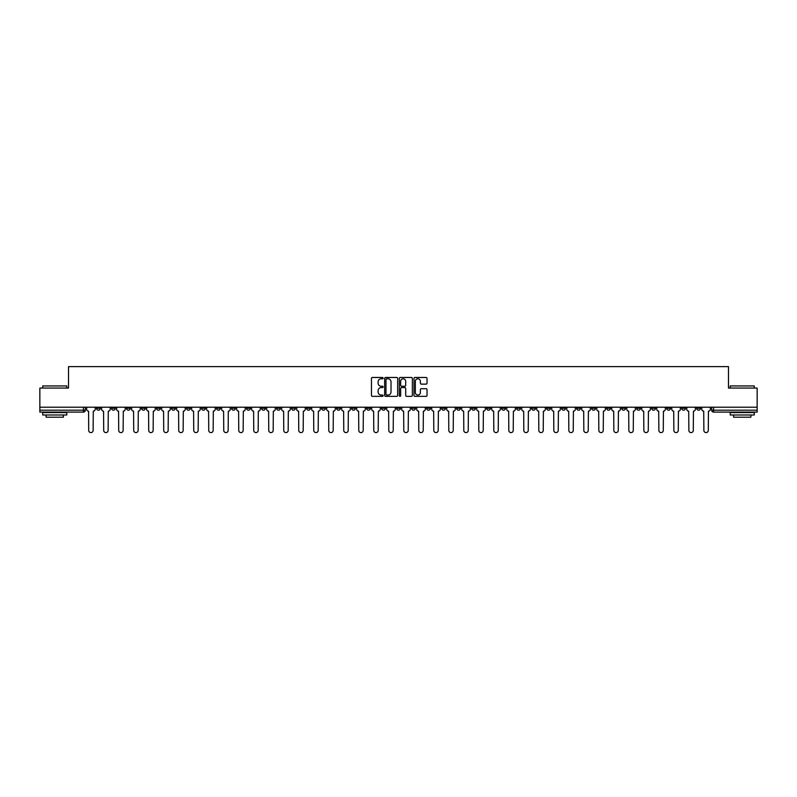 <?xml version="1.0" encoding="UTF-8"?>
<svg xmlns="http://www.w3.org/2000/svg" width="797" height="797" viewBox="0 0 797 797"><rect width="100%" height="100%" fill="white"/><g stroke="black" fill="none" stroke-linecap="round" stroke-linejoin="round"><path stroke-width="1.2" d="M383.108 378.127A0.658 0.658 0 0 0 382.45 377.469L372.418 377.469A0.946 0.946 0 0 0 371.472 378.416L371.472 395.412A0.946 0.946 0 0 0 372.418 396.348L382.45 396.348A0.658 0.658 0 0 0 383.108 395.691A0.658 0.658 0 0 0 382.45 395.033L381.155 395.033A3.019 3.019 0 0 1 378.137 392.004L378.137 390.59A3.019 3.019 0 0 1 381.155 387.571L382.45 387.571A0.658 0.658 0 0 0 383.108 386.914A0.658 0.658 0 0 0 382.45 386.246L381.155 386.246A3.019 3.019 0 0 1 378.137 383.227L378.137 381.813A3.019 3.019 0 0 1 381.155 378.794L382.45 378.794A0.658 0.658 0 0 0 383.108 378.127M591.623 407.207L591.623 408.263L595.479 408.263A1.923 1.923 0 0 1 593.546 410.186A1.923 1.923 0 0 1 591.623 408.263L591.623 407.207M501.602 407.207L501.602 408.263L505.447 408.263A1.923 1.923 0 0 1 503.525 410.186A1.923 1.923 0 0 1 501.602 408.263L501.602 407.207M486.598 407.207L486.598 408.263L490.444 408.263A1.923 1.923 0 0 1 488.521 410.186A1.923 1.923 0 0 1 486.598 408.263L486.598 407.207M396.577 407.207L396.577 408.263L400.423 408.263A1.923 1.923 0 0 1 398.5 410.186A1.923 1.923 0 0 1 396.577 408.263L396.577 407.207M381.574 407.207L381.574 408.263L385.419 408.263A1.923 1.923 0 0 1 383.496 410.186A1.923 1.923 0 0 1 381.574 408.263L381.574 407.207M366.57 407.207L366.57 408.263L370.416 408.263A1.923 1.923 0 0 1 368.493 410.186A1.923 1.923 0 0 1 366.57 408.263L366.57 407.207M336.563 407.207L336.563 408.263L340.409 408.263A1.923 1.923 0 0 1 338.486 410.186A1.923 1.923 0 0 1 336.563 408.263L336.563 407.207M306.556 408.263L306.556 407.207L306.556 408.263A1.923 1.923 0 0 0 308.479 410.186A1.923 1.923 0 0 1 306.556 408.263L310.402 408.263A1.923 1.923 0 0 1 308.479 410.186A1.923 1.923 0 0 0 310.402 408.263L310.402 407.207L310.402 408.263M291.553 408.263L291.553 407.207L291.553 408.263A1.923 1.923 0 0 0 293.475 410.186A1.923 1.923 0 0 1 291.553 408.263L295.398 408.263A1.923 1.923 0 0 1 293.475 410.186M276.549 408.263L276.549 407.207L276.549 408.263A1.923 1.923 0 0 0 278.472 410.186A1.923 1.923 0 0 1 276.549 408.263L280.395 408.263A1.923 1.923 0 0 1 278.472 410.186A1.923 1.923 0 0 0 280.395 408.263L280.395 407.207L280.395 408.263M261.546 407.207L261.546 408.263L265.391 408.263A1.923 1.923 0 0 1 263.468 410.186A1.923 1.923 0 0 1 261.546 408.263L261.546 407.207M246.542 407.207L246.542 408.263L250.388 408.263A1.923 1.923 0 0 1 248.465 410.186A1.923 1.923 0 0 1 246.542 408.263L246.542 407.207M231.538 407.207L231.538 408.263L235.384 408.263A1.923 1.923 0 0 1 233.461 410.186A1.923 1.923 0 0 1 231.538 408.263L231.538 407.207M216.535 408.263L216.535 407.207L216.535 408.263A1.923 1.923 0 0 0 218.458 410.186A1.923 1.923 0 0 1 216.535 408.263L220.38 408.263A1.923 1.923 0 0 1 218.458 410.186M186.518 408.263L186.518 407.207L186.518 408.263A1.923 1.923 0 0 0 188.451 410.186A1.923 1.923 0 0 1 186.518 408.263L190.373 408.263A1.923 1.923 0 0 1 188.451 410.186A1.923 1.923 0 0 0 190.373 408.263L190.373 407.207L190.373 408.263M171.514 408.263L171.514 407.207L171.514 408.263A1.923 1.923 0 0 0 173.437 410.186A1.923 1.923 0 0 1 171.514 408.263L175.37 408.263A1.923 1.923 0 0 1 173.437 410.186A1.923 1.923 0 0 0 175.37 408.263L175.37 407.207L175.37 408.263M156.511 408.263L156.511 407.207L156.511 408.263A1.923 1.923 0 0 0 158.434 410.186A1.923 1.923 0 0 1 156.511 408.263L160.366 408.263A1.923 1.923 0 0 1 158.434 410.186A1.923 1.923 0 0 0 160.366 408.263L160.366 407.207L160.366 408.263M141.507 408.263L141.507 407.207L141.507 408.263A1.923 1.923 0 0 0 143.43 410.186A1.923 1.923 0 0 1 141.507 408.263L145.363 408.263A1.923 1.923 0 0 1 143.43 410.186M126.504 408.263L126.504 407.207L126.504 408.263A1.923 1.923 0 0 0 128.427 410.186A1.923 1.923 0 0 1 126.504 408.263L130.349 408.263A1.923 1.923 0 0 1 128.427 410.186A1.923 1.923 0 0 0 130.349 408.263L130.349 407.207L130.349 408.263M111.5 408.263L111.5 407.207L111.5 408.263A1.923 1.923 0 0 0 113.423 410.186A1.923 1.923 0 0 1 111.5 408.263L115.346 408.263A1.923 1.923 0 0 1 113.423 410.186A1.923 1.923 0 0 0 115.346 408.263L115.346 407.207L115.346 408.263M426.086 384.124A0.946 0.946 0 0 0 427.033 383.178L427.033 378.416A0.946 0.946 0 0 0 426.086 377.469L414.948 377.469A0.946 0.946 0 0 0 414.002 378.416L414.002 395.412A0.946 0.946 0 0 0 414.948 396.348L426.086 396.348A0.946 0.946 0 0 0 427.033 395.412L427.033 389.643A0.946 0.946 0 0 0 426.086 388.707L421.324 388.707A0.946 0.946 0 0 0 420.378 389.643L420.378 392.503A2.521 2.521 0 0 1 417.857 395.033A2.521 2.521 0 0 1 415.327 392.503L415.327 381.315A2.521 2.521 0 0 1 417.857 378.794A2.521 2.521 0 0 1 420.378 381.315L420.378 383.178A0.946 0.946 0 0 0 421.324 384.124L426.086 384.124M39.85 407.207L39.85 388.069L68.512 388.069L68.512 366.62L728.488 366.62L728.488 388.069L757.15 388.069L757.15 407.207L39.85 407.207L39.85 410.186L85.339 410.186L85.339 407.207L85.339 410.186A1.923 1.923 0 0 1 83.416 412.109L39.85 412.109L39.85 410.186M397.673 378.416A0.946 0.946 0 0 0 396.727 377.469L385.589 377.469A0.946 0.946 0 0 0 384.642 378.416L384.642 395.412A0.946 0.946 0 0 0 385.589 396.348L396.727 396.348A0.946 0.946 0 0 0 397.673 395.412L397.673 378.416M400.273 377.469L411.411 377.469A0.946 0.946 0 0 1 412.358 378.416L412.358 395.412A0.946 0.946 0 0 1 411.411 396.348L406.639 396.348A0.946 0.946 0 0 1 405.703 395.412L405.703 388.518A0.946 0.946 0 0 0 404.756 387.571L401.588 387.571A0.946 0.946 0 0 0 400.652 388.518L400.652 395.691A0.658 0.658 0 0 1 399.984 396.348A0.658 0.658 0 0 1 399.327 395.691L399.327 378.416A0.946 0.946 0 0 1 400.273 377.469M711.661 407.207L711.661 410.186L757.15 410.186L757.15 412.109L713.584 412.109A1.923 1.923 0 0 1 711.661 410.186A1.923 1.923 0 0 0 713.584 412.109L713.584 407.207M757.15 407.207L757.15 410.186M700.503 407.207L700.503 408.263A1.923 1.923 0 0 1 698.58 410.186A1.923 1.923 0 0 1 696.658 408.263L700.503 408.263M696.658 407.207L696.658 408.263M685.5 407.207L685.5 408.263A1.923 1.923 0 0 1 683.577 410.186A1.923 1.923 0 0 1 681.654 408.263L685.5 408.263M681.654 407.207L681.654 408.263M670.496 408.263L670.496 407.207L670.496 408.263A1.923 1.923 0 0 1 668.573 410.186A1.923 1.923 0 0 1 666.651 408.263L670.496 408.263A1.923 1.923 0 0 1 668.573 410.186M666.651 407.207L666.651 408.263M655.493 407.207L655.493 408.263A1.923 1.923 0 0 1 653.57 410.186A1.923 1.923 0 0 1 651.637 408.263A1.923 1.923 0 0 0 653.57 410.186M651.637 407.207L651.637 408.263L655.493 408.263M640.489 407.207L640.489 408.263A1.923 1.923 0 0 1 638.566 410.186A1.923 1.923 0 0 1 636.634 408.263L640.489 408.263A1.923 1.923 0 0 1 638.566 410.186M636.634 407.207L636.634 408.263M625.486 407.207L625.486 408.263A1.923 1.923 0 0 1 623.563 410.186A1.923 1.923 0 0 1 621.63 408.263A1.923 1.923 0 0 0 623.563 410.186M621.63 407.207L621.63 408.263L625.486 408.263M610.482 407.207L610.482 408.263A1.923 1.923 0 0 1 608.549 410.186A1.923 1.923 0 0 1 606.627 408.263L610.482 408.263M606.627 407.207L606.627 408.263M595.479 407.207L595.479 408.263A1.923 1.923 0 0 1 593.546 410.186M580.465 407.207L580.465 408.263A1.923 1.923 0 0 1 578.542 410.186A1.923 1.923 0 0 1 576.62 408.263L580.465 408.263M576.62 407.207L576.62 408.263M565.462 407.207L565.462 408.263A1.923 1.923 0 0 1 563.539 410.186A1.923 1.923 0 0 1 561.616 408.263L565.462 408.263M561.616 407.207L561.616 408.263M550.458 407.207L550.458 408.263A1.923 1.923 0 0 1 548.535 410.186A1.923 1.923 0 0 1 546.612 408.263A1.923 1.923 0 0 0 548.535 410.186M546.612 407.207L546.612 408.263L550.458 408.263M535.454 407.207L535.454 408.263A1.923 1.923 0 0 1 533.532 410.186A1.923 1.923 0 0 1 531.609 408.263L535.454 408.263M531.609 407.207L531.609 408.263M520.451 407.207L520.451 408.263A1.923 1.923 0 0 1 518.528 410.186A1.923 1.923 0 0 1 516.605 408.263L520.451 408.263M516.605 407.207L516.605 408.263M505.447 407.207L505.447 408.263M490.444 407.207L490.444 408.263L490.444 407.207M475.44 407.207L475.44 408.263A1.923 1.923 0 0 1 473.518 410.186A1.923 1.923 0 0 1 471.595 408.263L475.44 408.263M471.595 407.207L471.595 408.263M460.437 407.207L460.437 408.263A1.923 1.923 0 0 1 458.514 410.186A1.923 1.923 0 0 1 456.591 408.263L460.437 408.263M456.591 407.207L456.591 408.263M445.433 407.207L445.433 408.263A1.923 1.923 0 0 1 443.511 410.186A1.923 1.923 0 0 1 441.588 408.263L445.433 408.263M441.588 407.207L441.588 408.263M430.43 407.207L430.43 408.263A1.923 1.923 0 0 1 428.507 410.186A1.923 1.923 0 0 1 426.584 408.263L430.43 408.263M426.584 407.207L426.584 408.263M415.426 407.207L415.426 408.263A1.923 1.923 0 0 1 413.504 410.186A1.923 1.923 0 0 1 411.581 408.263L415.426 408.263M411.581 407.207L411.581 408.263M400.423 407.207L400.423 408.263A1.923 1.923 0 0 1 398.5 410.186M385.419 407.207L385.419 408.263M370.416 408.263L370.416 407.207L370.416 408.263A1.923 1.923 0 0 1 368.493 410.186M355.412 407.207L355.412 408.263A1.923 1.923 0 0 1 353.489 410.186A1.923 1.923 0 0 1 351.567 408.263A1.923 1.923 0 0 0 353.489 410.186A1.923 1.923 0 0 0 355.412 408.263L351.567 408.263L351.567 407.207M340.409 408.263L340.409 407.207L340.409 408.263A1.923 1.923 0 0 1 338.486 410.186M325.405 407.207L325.405 408.263A1.923 1.923 0 0 1 323.482 410.186A1.923 1.923 0 0 1 321.56 408.263A1.923 1.923 0 0 0 323.482 410.186M321.56 407.207L321.56 408.263L325.405 408.263M295.398 407.207L295.398 408.263L295.398 407.207M265.391 408.263L265.391 407.207L265.391 408.263A1.923 1.923 0 0 1 263.468 410.186M250.388 408.263L250.388 407.207L250.388 408.263A1.923 1.923 0 0 1 248.465 410.186M235.384 408.263L235.384 407.207L235.384 408.263A1.923 1.923 0 0 1 233.461 410.186M220.38 407.207L220.38 408.263L220.38 407.207M205.377 408.263L205.377 407.207L205.377 408.263A1.923 1.923 0 0 1 203.454 410.186A1.923 1.923 0 0 1 201.521 408.263L205.377 408.263A1.923 1.923 0 0 1 203.454 410.186M201.521 407.207L201.521 408.263M145.363 407.207L145.363 408.263L145.363 407.207M100.342 407.207L100.342 408.263A1.923 1.923 0 0 1 98.42 410.186A1.923 1.923 0 0 1 96.497 408.263A1.923 1.923 0 0 0 98.42 410.186A1.923 1.923 0 0 0 100.342 408.263L100.342 407.207M96.497 407.207L96.497 408.263L100.342 408.263M83.416 407.207L83.416 412.109A1.923 1.923 0 0 0 85.339 410.186M386.625 378.794A0.658 0.658 0 0 0 385.967 379.452L385.967 394.366A0.658 0.658 0 0 0 386.625 395.033L388 395.033A3.019 3.019 0 0 0 391.018 392.004L391.018 381.813A3.019 3.019 0 0 0 388 378.794L386.625 378.794M405.703 381.365A2.521 2.521 0 0 0 403.172 378.834A2.521 2.521 0 0 0 400.652 381.365L400.652 385.31A0.946 0.946 0 0 0 401.588 386.246L404.756 386.246A0.946 0.946 0 0 0 405.703 385.31L405.703 381.365M86.644 409.22L86.644 407.207L86.644 409.22A1.923 1.923 48.4 0 0 88.567 411.152L88.706 430.38A2.212 2.212 48.4 0 0 90.918 432.592A2.212 2.212 48.4 0 0 93.129 430.38L93.279 411.152A1.923 1.923 48.4 0 0 95.202 409.22L95.202 407.207M88.567 411.152L88.706 430.38M93.129 430.38L93.279 411.152M101.647 409.22L101.647 407.207L101.647 409.22A1.923 1.923 48.4 0 0 103.57 411.152L103.71 430.38A2.212 2.212 48.4 0 0 105.921 432.592A2.212 2.212 48.4 0 0 108.133 430.38L108.282 411.152A1.923 1.923 48.4 0 0 110.205 409.22L110.205 407.207M116.651 409.22L116.651 407.207L116.651 409.22A1.923 1.923 48.4 0 0 118.574 411.152L118.713 430.38A2.212 2.212 48.4 0 0 120.925 432.592A2.212 2.212 48.4 0 0 123.136 430.38L123.286 411.152A1.923 1.923 48.4 0 0 125.209 409.22L125.209 407.207M103.57 411.152L103.71 430.38M108.133 430.38L108.282 411.152M118.574 411.152L118.713 430.38M123.136 430.38L123.286 411.152M42.739 385.947L66.779 385.947L42.739 385.947L42.739 388.069M66.779 414.998L42.739 414.998L42.739 412.587L66.779 412.587L66.779 414.998M63.411 414.998L63.411 417.21L46.106 417.21L46.106 414.998M730.221 385.947L754.261 385.947L730.221 385.947L730.221 388.069M754.261 414.998L730.221 414.998L730.221 412.587L754.261 412.587L754.261 414.998M750.894 414.998L750.894 417.21L733.589 417.21L733.589 414.998M131.654 409.22L131.654 407.207L131.654 409.22A1.923 1.923 48.4 0 0 133.577 411.152L133.717 430.38A2.212 2.212 48.4 0 0 135.928 432.592A2.212 2.212 48.4 0 0 138.14 430.38L138.289 411.152A1.923 1.923 48.4 0 0 140.212 409.22L140.212 407.207M146.658 409.22L146.658 407.207L146.658 409.22A1.923 1.923 48.4 0 0 148.581 411.152L148.72 430.38A2.212 2.212 48.4 0 0 150.932 432.592A2.212 2.212 48.4 0 0 153.144 430.38L153.293 411.152A1.923 1.923 48.4 0 0 155.216 409.22L155.216 407.207M161.661 409.22L161.661 407.207L161.661 409.22A1.923 1.923 48.4 0 0 163.584 411.152L163.724 430.38A2.212 2.212 48.4 0 0 165.935 432.592A2.212 2.212 48.4 0 0 168.157 430.38L168.297 411.152A1.923 1.923 48.4 0 0 170.219 409.22L170.219 407.207M133.577 411.152L133.717 430.38M138.14 430.38L138.289 411.152M148.581 411.152L148.72 430.38M153.144 430.38L153.293 411.152M163.584 411.152L163.724 430.38M168.157 430.38L168.297 411.152M176.665 409.22L176.665 407.207L176.665 409.22A1.923 1.923 48.4 0 0 178.588 411.152L178.727 430.38A2.212 2.212 48.4 0 0 180.949 432.592A2.212 2.212 48.4 0 0 183.161 430.38L183.3 411.152A1.923 1.923 48.4 0 0 185.223 409.22L185.223 407.207M191.669 409.22L191.669 407.207L191.669 409.22A1.923 1.923 48.4 0 0 193.591 411.152L193.741 430.38A2.212 2.212 48.4 0 0 195.952 432.592A2.212 2.212 48.4 0 0 198.164 430.38L198.304 411.152A1.923 1.923 48.4 0 0 200.226 409.22L200.226 407.207M206.672 409.22L206.672 407.207L206.672 409.22A1.923 1.923 48.4 0 0 208.595 411.152L208.744 430.38A2.212 2.212 48.4 0 0 210.956 432.592A2.212 2.212 48.4 0 0 213.168 430.38L213.307 411.152A1.923 1.923 48.4 0 0 215.23 409.22L215.23 407.207M221.676 409.22L221.676 407.207L221.676 409.22A1.923 1.923 48.4 0 0 223.598 411.152L223.748 430.38A2.212 2.212 48.4 0 0 225.959 432.592A2.212 2.212 48.4 0 0 228.171 430.38L228.311 411.152A1.923 1.923 48.4 0 0 230.233 409.22L230.233 407.207M236.679 409.22L236.679 407.207L236.679 409.22A1.923 1.923 48.4 0 0 238.602 411.152L238.751 430.38A2.212 2.212 48.4 0 0 240.963 432.592A2.212 2.212 48.4 0 0 243.175 430.38L243.314 411.152A1.923 1.923 48.4 0 0 245.237 409.22L245.237 407.207M251.683 409.22L251.683 407.207L251.683 409.22A1.923 1.923 48.4 0 0 253.605 411.152L253.755 430.38A2.212 2.212 48.4 0 0 255.967 432.592A2.212 2.212 48.4 0 0 258.178 430.38L258.318 411.152A1.923 1.923 48.4 0 0 260.24 409.22L260.24 407.207M266.686 409.22L266.686 407.207L266.686 409.22A1.923 1.923 48.4 0 0 268.609 411.152L268.758 430.38A2.212 2.212 48.4 0 0 270.97 432.592A2.212 2.212 48.4 0 0 273.182 430.38L273.321 411.152A1.923 1.923 48.4 0 0 275.244 409.22L275.244 407.207M281.69 409.22L281.69 407.207L281.69 409.22A1.923 1.923 48.4 0 0 283.612 411.152L283.762 430.38A2.212 2.212 48.4 0 0 285.974 432.592A2.212 2.212 48.4 0 0 288.185 430.38L288.325 411.152A1.923 1.923 48.4 0 0 290.247 409.22L290.247 407.207M296.693 409.22L296.693 407.207L296.693 409.22A1.923 1.923 48.4 0 0 298.616 411.152L298.765 430.38A2.212 2.212 48.4 0 0 300.977 432.592A2.212 2.212 48.4 0 0 303.189 430.38L303.328 411.152A1.923 1.923 48.4 0 0 305.251 409.22L305.251 407.207M311.697 409.22L311.697 407.207L311.697 409.22A1.923 1.923 48.4 0 0 313.62 411.152L313.769 430.38A2.212 2.212 48.4 0 0 315.981 432.592A2.212 2.212 48.4 0 0 318.192 430.38L318.332 411.152A1.923 1.923 48.4 0 0 320.255 409.22L320.255 407.207M326.7 409.22L326.7 407.207L326.7 409.22A1.923 1.923 48.4 0 0 328.623 411.152L328.772 430.38A2.212 2.212 48.4 0 0 330.984 432.592A2.212 2.212 48.4 0 0 333.196 430.38L333.335 411.152A1.923 1.923 48.4 0 0 335.258 409.22L335.258 407.207M341.704 409.22L341.704 407.207L341.704 409.22A1.923 1.923 48.4 0 0 343.627 411.152L343.776 430.38A2.212 2.212 48.4 0 0 345.988 432.592A2.212 2.212 48.4 0 0 348.199 430.38L348.339 411.152A1.923 1.923 48.4 0 0 350.262 409.22L350.262 407.207M356.707 409.22L356.707 407.207L356.707 409.22A1.923 1.923 48.4 0 0 358.63 411.152L358.78 430.38A2.212 2.212 48.4 0 0 360.991 432.592A2.212 2.212 48.4 0 0 363.203 430.38L363.342 411.152A1.923 1.923 48.4 0 0 365.275 409.22L365.275 407.207M371.711 409.22L371.711 407.207L371.711 409.22A1.923 1.923 48.4 0 0 373.634 411.152L373.783 430.38A2.212 2.212 48.4 0 0 375.995 432.592A2.212 2.212 48.4 0 0 378.206 430.38L378.346 411.152A1.923 1.923 48.4 0 0 380.279 409.22L380.279 407.207M386.714 409.22L386.714 407.207L386.714 409.22A1.923 1.923 48.4 0 0 388.637 411.152L388.787 430.38A2.212 2.212 48.4 0 0 390.998 432.592A2.212 2.212 48.4 0 0 393.21 430.38L393.359 411.152A1.923 1.923 48.4 0 0 395.282 409.22L395.282 407.207M401.718 409.22L401.718 407.207L401.718 409.22A1.923 1.923 48.4 0 0 403.641 411.152L403.79 430.38A2.212 2.212 48.4 0 0 406.002 432.592A2.212 2.212 48.4 0 0 408.213 430.38L408.363 411.152A1.923 1.923 48.4 0 0 410.286 409.22L410.286 407.207M183.161 430.38L183.3 411.152M178.588 411.152L178.727 430.38M198.164 430.38L198.304 411.152M193.591 411.152L193.741 430.38M213.168 430.38L213.307 411.152M208.595 411.152L208.744 430.38M228.171 430.38L228.311 411.152M223.598 411.152L223.748 430.38M243.175 430.38L243.314 411.152M238.602 411.152L238.751 430.38M258.178 430.38L258.318 411.152M253.605 411.152L253.755 430.38M273.182 430.38L273.321 411.152M268.609 411.152L268.758 430.38M288.185 430.38L288.325 411.152M283.612 411.152L283.762 430.38M303.189 430.38L303.328 411.152M298.616 411.152L298.765 430.38M318.192 430.38L318.332 411.152M313.62 411.152L313.769 430.38M333.196 430.38L333.335 411.152M328.623 411.152L328.772 430.38M348.199 430.38L348.339 411.152M343.627 411.152L343.776 430.38M363.203 430.38L363.342 411.152M358.63 411.152L358.78 430.38M378.206 430.38L378.346 411.152M373.634 411.152L373.783 430.38M393.21 430.38L393.359 411.152M388.637 411.152L388.787 430.38M408.213 430.38L408.363 411.152M403.641 411.152L403.79 430.38M416.721 409.22L416.721 407.207L416.721 409.22A1.923 1.923 48.4 0 0 418.654 411.152L418.794 430.38A2.212 2.212 48.4 0 0 421.005 432.592A2.212 2.212 48.4 0 0 423.217 430.38L423.366 411.152A1.923 1.923 48.4 0 0 425.289 409.22L425.289 407.207M431.725 409.22L431.725 407.207L431.725 409.22A1.923 1.923 48.4 0 0 433.658 411.152L433.797 430.38A2.212 2.212 48.4 0 0 436.009 432.592A2.212 2.212 48.4 0 0 438.22 430.38L438.37 411.152A1.923 1.923 48.4 0 0 440.293 409.22L440.293 407.207M446.738 409.22L446.738 407.207L446.738 409.22A1.923 1.923 48.4 0 0 448.661 411.152L448.801 430.38A2.212 2.212 48.4 0 0 451.012 432.592A2.212 2.212 48.4 0 0 453.224 430.38L453.373 411.152A1.923 1.923 48.4 0 0 455.296 409.22L455.296 407.207M461.742 409.22L461.742 407.207L461.742 409.22A1.923 1.923 48.4 0 0 463.665 411.152L463.804 430.38A2.212 2.212 48.4 0 0 466.016 432.592A2.212 2.212 48.4 0 0 468.228 430.38L468.377 411.152A1.923 1.923 48.4 0 0 470.3 409.22L470.3 407.207M418.654 411.152L418.794 430.38M423.217 430.38L423.366 411.152M433.658 411.152L433.797 430.38M438.22 430.38L438.37 411.152M448.661 411.152L448.801 430.38M453.224 430.38L453.373 411.152M463.665 411.152L463.804 430.38M468.228 430.38L468.377 411.152M476.745 409.22L476.745 407.207L476.745 409.22A1.923 1.923 48.4 0 0 478.668 411.152L478.808 430.38A2.212 2.212 48.4 0 0 481.019 432.592A2.212 2.212 48.4 0 0 483.231 430.38L483.38 411.152A1.923 1.923 48.4 0 0 485.303 409.22L485.303 407.207M478.668 411.152L478.808 430.38M483.231 430.38L483.38 411.152M491.749 409.22L491.749 407.207L491.749 409.22A1.923 1.923 48.4 0 0 493.672 411.152L493.811 430.38A2.212 2.212 48.4 0 0 496.023 432.592A2.212 2.212 48.4 0 0 498.235 430.38L498.384 411.152A1.923 1.923 48.4 0 0 500.307 409.22L500.307 407.207M493.672 411.152L493.811 430.38M498.235 430.38L498.384 411.152M506.753 409.22L506.753 407.207L506.753 409.22A1.923 1.923 48.4 0 0 508.675 411.152L508.815 430.38A2.212 2.212 48.4 0 0 511.026 432.592A2.212 2.212 48.4 0 0 513.238 430.38L513.388 411.152A1.923 1.923 48.4 0 0 515.31 409.22L515.31 407.207M508.675 411.152L508.815 430.38M513.238 430.38L513.388 411.152M521.756 409.22L521.756 407.207L521.756 409.22A1.923 1.923 48.4 0 0 523.679 411.152L523.818 430.38A2.212 2.212 48.4 0 0 526.03 432.592A2.212 2.212 48.4 0 0 528.242 430.38L528.391 411.152A1.923 1.923 48.4 0 0 530.314 409.22L530.314 407.207M523.679 411.152L523.818 430.38M528.242 430.38L528.391 411.152M536.76 409.22L536.76 407.207L536.76 409.22A1.923 1.923 48.4 0 0 538.682 411.152L538.822 430.38A2.212 2.212 48.4 0 0 541.033 432.592A2.212 2.212 48.4 0 0 543.245 430.38L543.395 411.152A1.923 1.923 48.4 0 0 545.317 409.22L545.317 407.207M538.682 411.152L538.822 430.38M543.245 430.38L543.395 411.152M551.763 409.22L551.763 407.207L551.763 409.22A1.923 1.923 48.4 0 0 553.686 411.152L553.825 430.38A2.212 2.212 48.4 0 0 556.037 432.592A2.212 2.212 48.4 0 0 558.249 430.38L558.398 411.152A1.923 1.923 48.4 0 0 560.321 409.22L560.321 407.207M553.686 411.152L553.825 430.38M558.249 430.38L558.398 411.152M566.767 409.22L566.767 407.207L566.767 409.22A1.923 1.923 48.4 0 0 568.689 411.152L568.829 430.38A2.212 2.212 48.4 0 0 571.041 432.592A2.212 2.212 48.4 0 0 573.252 430.38L573.402 411.152A1.923 1.923 48.4 0 0 575.324 409.22L575.324 407.207M568.689 411.152L568.829 430.38M573.252 430.38L573.402 411.152M581.77 409.22L581.77 407.207L581.77 409.22A1.923 1.923 48.4 0 0 583.693 411.152L583.832 430.38A2.212 2.212 48.4 0 0 586.044 432.592A2.212 2.212 48.4 0 0 588.256 430.38L588.405 411.152A1.923 1.923 48.4 0 0 590.328 409.22L590.328 407.207M583.693 411.152L583.832 430.38M588.256 430.38L588.405 411.152M596.774 409.22L596.774 407.207L596.774 409.22A1.923 1.923 48.4 0 0 598.696 411.152L598.836 430.38A2.212 2.212 48.4 0 0 601.048 432.592A2.212 2.212 48.4 0 0 603.259 430.38L603.409 411.152A1.923 1.923 48.4 0 0 605.331 409.22L605.331 407.207M598.696 411.152L598.836 430.38M603.259 430.38L603.409 411.152M611.777 409.22L611.777 407.207L611.777 409.22A1.923 1.923 48.4 0 0 613.7 411.152L613.839 430.38A2.212 2.212 48.4 0 0 616.051 432.592A2.212 2.212 48.4 0 0 618.273 430.38L618.412 411.152A1.923 1.923 48.4 0 0 620.335 409.22L620.335 407.207M613.7 411.152L613.839 430.38M618.273 430.38L618.412 411.152M626.781 409.22L626.781 407.207L626.781 409.22A1.923 1.923 48.4 0 0 628.703 411.152L628.843 430.38A2.212 2.212 48.4 0 0 631.065 432.592A2.212 2.212 48.4 0 0 633.276 430.38L633.416 411.152A1.923 1.923 48.4 0 0 635.339 409.22L635.339 407.207M628.703 411.152L628.843 430.38M633.276 430.38L633.416 411.152M641.784 409.22L641.784 407.207L641.784 409.22A1.923 1.923 48.4 0 0 643.707 411.152L643.856 430.38A2.212 2.212 48.4 0 0 646.068 432.592A2.212 2.212 48.4 0 0 648.28 430.38L648.419 411.152A1.923 1.923 48.4 0 0 650.342 409.22L650.342 407.207M643.707 411.152L643.856 430.38M648.28 430.38L648.419 411.152M656.788 409.22L656.788 407.207L656.788 409.22A1.923 1.923 48.4 0 0 658.711 411.152L658.86 430.38A2.212 2.212 48.4 0 0 661.072 432.592A2.212 2.212 48.4 0 0 663.283 430.38L663.423 411.152A1.923 1.923 48.4 0 0 665.346 409.22L665.346 407.207M658.711 411.152L658.86 430.38M663.283 430.38L663.423 411.152M671.791 409.22L671.791 407.207L671.791 409.22A1.923 1.923 48.4 0 0 673.714 411.152L673.863 430.38A2.212 2.212 48.4 0 0 676.075 432.592A2.212 2.212 48.4 0 0 678.287 430.38L678.426 411.152A1.923 1.923 48.4 0 0 680.349 409.22L680.349 407.207M673.714 411.152L673.863 430.38M678.287 430.38L678.426 411.152M686.795 409.22L686.795 407.207L686.795 409.22A1.923 1.923 48.4 0 0 688.718 411.152L688.867 430.38A2.212 2.212 48.4 0 0 691.079 432.592A2.212 2.212 48.4 0 0 693.29 430.38L693.43 411.152A1.923 1.923 48.4 0 0 695.353 409.22L695.353 407.207M688.718 411.152L688.867 430.38M693.29 430.38L693.43 411.152M701.798 409.22L701.798 407.207L701.798 409.22A1.923 1.923 48.4 0 0 703.721 411.152L703.871 430.38A2.212 2.212 48.4 0 0 706.082 432.592A2.212 2.212 48.4 0 0 708.294 430.38L708.433 411.152A1.923 1.923 48.4 0 0 710.356 409.22L710.356 407.207M703.721 411.152L703.871 430.38M708.294 430.38L708.433 411.152M66.779 388.069L66.779 385.947M754.261 388.069L754.261 385.947"/></g></svg>
